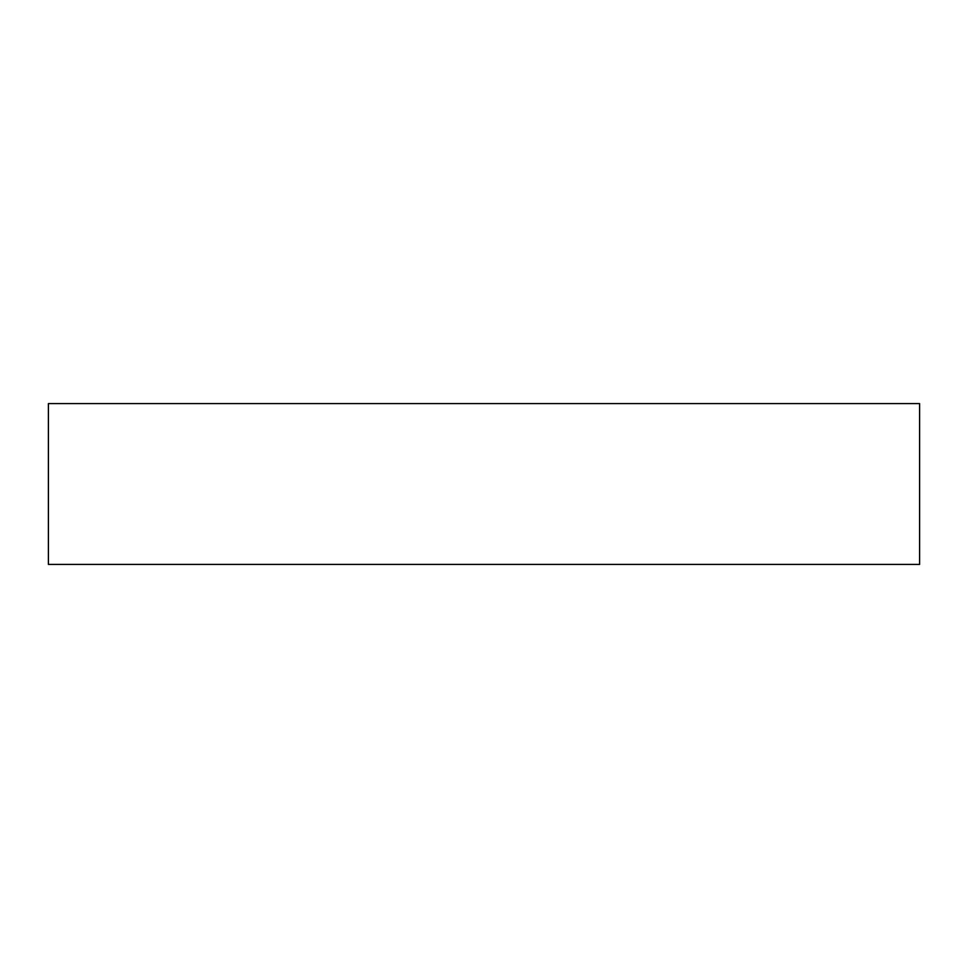 <?xml version="1.0" encoding="UTF-8"?>
<svg xmlns="http://www.w3.org/2000/svg" width="968" height="968" viewBox="0 0 968 968"><rect width="100%" height="100%" fill="white"/><g stroke="black" fill="none" stroke-linecap="round" stroke-linejoin="round"><path stroke-width="1.45" d="M48.4 403.583L48.4 564.417L48.4 403.583L919.6 403.583L919.6 564.417L919.6 403.583L48.4 403.583M919.6 564.417L48.4 564.417L919.6 564.417"/></g></svg>
